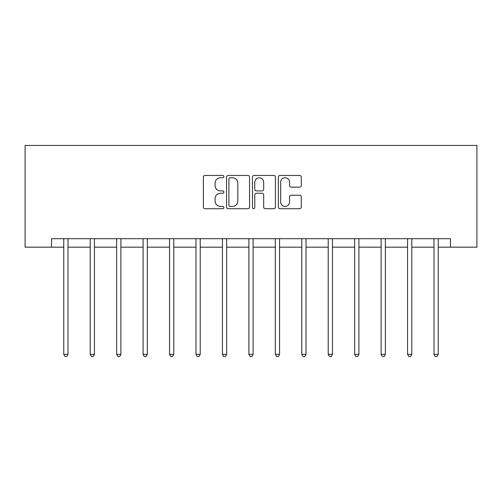 <?xml version="1.0" encoding="UTF-8"?>
<svg xmlns="http://www.w3.org/2000/svg" width="502" height="502" viewBox="0 0 502 502"><rect width="100%" height="100%" fill="white"/><g stroke="black" fill="none" stroke-linecap="round" stroke-linejoin="round"><path stroke-width="0.75" d="M223.873 176.597A1.167 1.167 0 0 0 222.712 175.43L205.029 175.43A1.663 1.663 0 0 0 203.366 177.093L203.366 207.05A1.663 1.663 0 0 0 205.029 208.713L222.712 208.713A1.167 1.167 0 0 0 223.873 207.546A1.167 1.167 0 0 0 222.712 206.385L220.422 206.385A5.327 5.327 0 0 1 215.101 201.057L215.101 198.56A5.327 5.327 0 0 1 220.422 193.239L222.712 193.239A1.167 1.167 0 0 0 223.873 192.071A1.167 1.167 0 0 0 222.712 190.904L220.422 190.904A5.327 5.327 0 0 1 215.101 185.583L215.101 183.086A5.327 5.327 0 0 1 220.422 177.758L222.712 177.758A1.167 1.167 0 0 0 223.873 176.597M299.631 187.164A1.663 1.663 0 0 0 301.294 185.495L301.294 177.093A1.663 1.663 0 0 0 299.631 175.43L279.997 175.43A1.663 1.663 0 0 0 278.334 177.093L278.334 207.05A1.663 1.663 0 0 0 279.997 208.713L299.631 208.713A1.663 1.663 0 0 0 301.294 207.05L301.294 196.897A1.663 1.663 0 0 0 299.631 195.234L291.229 195.234A1.663 1.663 0 0 0 289.566 196.897L289.566 201.929A4.449 4.449 0 0 1 285.111 206.385A4.449 4.449 0 0 1 280.662 201.929L280.662 182.213A4.449 4.449 0 0 1 285.111 177.758A4.449 4.449 0 0 1 289.566 182.213L289.566 185.495A1.663 1.663 0 0 0 291.229 187.164L299.631 187.164M51.549 247.166L51.549 238.695L450.451 238.695L450.451 247.166L476.9 247.166L476.9 145.448L25.1 145.448L25.1 247.166L63.754 247.166M249.544 177.093A1.663 1.663 0 0 0 247.881 175.43L228.247 175.43A1.663 1.663 0 0 0 226.578 177.093L226.578 207.05A1.663 1.663 0 0 0 228.247 208.713L247.881 208.713A1.663 1.663 0 0 0 249.544 207.05L249.544 177.093M254.119 175.43L273.753 175.43A1.663 1.663 0 0 1 275.422 177.093L275.422 207.05A1.663 1.663 0 0 1 273.753 208.713L265.351 208.713A1.663 1.663 0 0 1 263.688 207.05L263.688 194.901A1.663 1.663 0 0 0 262.025 193.239L256.447 193.239A1.663 1.663 0 0 0 254.784 194.901L254.784 207.546A1.167 1.167 0 0 1 253.623 208.713A1.167 1.167 0 0 1 252.456 207.546L252.456 177.093A1.663 1.663 0 0 1 254.119 175.43M67.99 247.166L90.197 247.166M94.439 247.166L116.646 247.166M120.888 247.166L143.095 247.166M147.331 247.166L169.538 247.166M173.78 247.166L195.987 247.166M200.223 247.166L222.436 247.166M226.672 247.166L248.879 247.166M253.121 247.166L275.328 247.166M279.564 247.166L301.777 247.166M306.013 247.166L328.22 247.166M332.462 247.166L354.669 247.166M358.905 247.166L381.112 247.166M385.354 247.166L407.561 247.166M411.803 247.166L434.01 247.166M438.246 247.166L450.451 247.166M230.073 177.758A1.167 1.167 0 0 0 228.912 178.925L228.912 205.218A1.167 1.167 0 0 0 230.073 206.385L232.489 206.385A5.327 5.327 0 0 0 237.81 201.057L237.81 183.086A5.327 5.327 0 0 0 232.489 177.758L230.073 177.758M263.688 182.295A4.449 4.449 0 0 0 259.239 177.846A4.449 4.449 0 0 0 254.784 182.295L254.784 189.241A1.663 1.663 0 0 0 256.447 190.904L262.025 190.904A1.663 1.663 0 0 0 263.688 189.241L263.688 182.295M68.216 238.695L68.115 238.939A1.694 1.694 0 0 0 67.99 239.573L67.99 354.343L63.754 354.343L63.754 239.573A1.694 1.694 0 0 0 63.628 238.939L63.528 238.695M67.99 354.343L66.722 356.552L65.022 356.552L63.754 354.343M94.658 238.695L94.558 238.939A1.694 1.694 0 0 0 94.439 239.573L94.439 354.343L90.197 354.343L90.197 239.573A1.694 1.694 0 0 0 90.078 238.939L89.977 238.695M94.439 354.343L93.165 356.552L91.471 356.552L90.197 354.343M121.107 238.695L121.007 238.939A1.694 1.694 0 0 0 120.888 239.573L120.888 354.343L116.646 354.343L116.646 239.573A1.694 1.694 0 0 0 116.527 238.939L116.426 238.695M120.888 354.343L119.614 356.552L117.92 356.552L116.646 354.343M147.557 238.695L147.456 238.939A1.694 1.694 0 0 0 147.331 239.573L147.331 354.343L143.095 354.343L143.095 239.573A1.694 1.694 0 0 0 142.97 238.939L142.869 238.695M147.331 354.343L146.063 356.552L144.363 356.552L143.095 354.343M173.999 238.695L173.899 238.939A1.694 1.694 0 0 0 173.78 239.573L173.78 354.343L169.538 354.343L169.538 239.573A1.694 1.694 0 0 0 169.419 238.939L169.318 238.695M173.78 354.343L172.506 356.552L170.812 356.552L169.538 354.343M200.449 238.695L200.348 238.939A1.694 1.694 0 0 0 200.223 239.573L200.223 354.343L195.987 354.343L195.987 239.573A1.694 1.694 0 0 0 195.862 238.939L195.767 238.695M200.223 354.343L198.955 356.552L197.261 356.552L195.987 354.343M226.898 238.695L226.797 238.939A1.694 1.694 0 0 0 226.672 239.573L226.672 354.343L222.436 354.343L222.436 239.573A1.694 1.694 0 0 0 222.311 238.939L222.21 238.695M226.672 354.343L225.398 356.552L223.704 356.552L222.436 354.343M253.341 238.695L253.24 238.939A1.694 1.694 0 0 0 253.121 239.573L253.121 354.343L248.879 354.343L248.879 239.573A1.694 1.694 0 0 0 248.76 238.939L248.659 238.695M253.121 354.343L251.847 356.552L250.153 356.552L248.879 354.343M279.79 238.695L279.689 238.939A1.694 1.694 0 0 0 279.564 239.573L279.564 354.343L275.328 354.343L275.328 239.573A1.694 1.694 0 0 0 275.203 238.939L275.102 238.695M279.564 354.343L278.296 356.552L276.602 356.552L275.328 354.343M306.233 238.695L306.138 238.939A1.694 1.694 0 0 0 306.013 239.573L306.013 354.343L301.777 354.343L301.777 239.573A1.694 1.694 0 0 0 301.652 238.939L301.551 238.695M306.013 354.343L304.739 356.552L303.045 356.552L301.777 354.343M332.682 238.695L332.581 238.939A1.694 1.694 0 0 0 332.462 239.573L332.462 354.343L328.22 354.343L328.22 239.573A1.694 1.694 0 0 0 328.101 238.939L328.001 238.695M332.462 354.343L331.188 356.552L329.494 356.552L328.22 354.343M359.131 238.695L359.03 238.939A1.694 1.694 0 0 0 358.905 239.573L358.905 354.343L354.669 354.343L354.669 239.573A1.694 1.694 0 0 0 354.544 238.939L354.443 238.695M358.905 354.343L357.637 356.552L355.937 356.552L354.669 354.343M385.574 238.695L385.473 238.939A1.694 1.694 0 0 0 385.354 239.573L385.354 354.343L381.112 354.343L381.112 239.573A1.694 1.694 0 0 0 380.993 238.939L380.892 238.695M385.354 354.343L384.08 356.552L382.386 356.552L381.112 354.343M412.023 238.695L411.922 238.939A1.694 1.694 0 0 0 411.803 239.573L411.803 354.343L407.561 354.343L407.561 239.573A1.694 1.694 0 0 0 407.442 238.939L407.342 238.695M411.803 354.343L410.529 356.552L408.835 356.552L407.561 354.343M438.472 238.695L438.371 238.939A1.694 1.694 0 0 0 438.246 239.573L438.246 354.343L434.01 354.343L434.01 239.573A1.694 1.694 0 0 0 433.885 238.939L433.784 238.695M438.246 354.343L436.978 356.552L435.278 356.552L434.01 354.343"/></g></svg>
